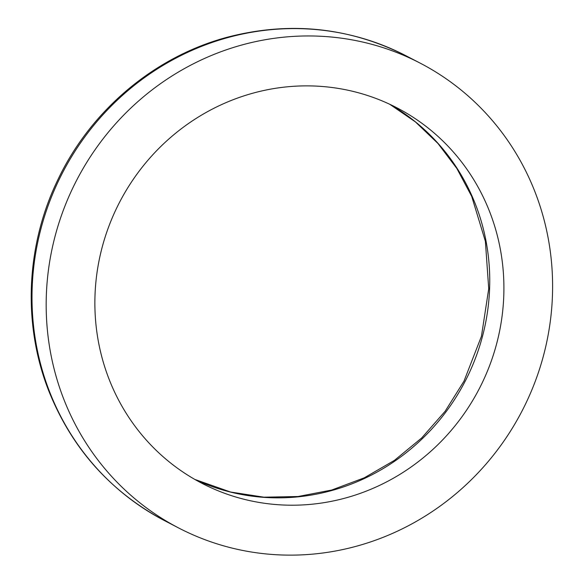 <?xml version="1.0" encoding="UTF-8"?>
<svg xmlns="http://www.w3.org/2000/svg" width="584" height="584" viewBox="0 0 584 584"><rect width="100%" height="100%" fill="white"/><g stroke="black" fill="none" stroke-linecap="round" stroke-linejoin="round"><path stroke-width="0.88" d="M245.112 499.539A211.554 202.575 117.5 0 0 489.1 366.934A211.554 202.575 117.5 0 0 396.93 107.821A211.554 202.575 117.5 0 0 119.632 202.137A211.554 202.575 117.5 0 0 201.852 483.26A211.554 202.575 117.5 0 0 245.112 499.539M232.184 548.113A261.917 250.806 117.5 0 0 534.265 383.929A261.917 250.806 117.5 0 0 420.151 63.123A261.917 250.806 117.5 0 0 76.832 179.901A261.917 250.806 117.5 0 0 178.624 527.958A261.917 250.806 117.5 0 0 232.184 548.113M389.754 104.273L415.385 121.873L437.927 143.43L456.849 168.455L471.697 196.363L485.392 241.323L488.72 288.766L481.457 336.231L463.966 381.213L445.103 411.311L421.699 437.949L394.47 460.345L364.204 477.858L331.748 490.027L298.001 496.524L263.91 497.188L230.49 492.013L194.822 479.428A211.554 202.575 117.5 0 0 230.943 492.181A211.554 202.575 117.5 0 0 473.39 363.445A211.554 202.575 117.5 0 0 389.769 104.288M164.462 520.599C110.267 491.648 71.635 448.22 48.545 390.309C22.44 323.704 26.017 245.163 57.977 179.529C90.885 110.208 154.672 56.531 227.402 37.201C289.781 21.017 349.305 27.207 405.989 55.765A261.917 250.806 117.5 0 0 62.663 172.535A261.917 250.806 117.5 0 0 164.462 520.599L178.624 527.958M405.989 55.765L420.151 63.123"/></g></svg>
